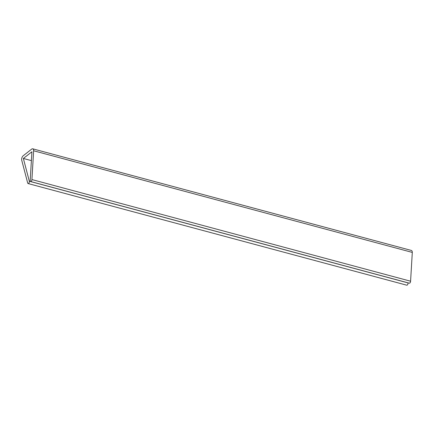 <?xml version="1.0" encoding="UTF-8"?>
<svg xmlns="http://www.w3.org/2000/svg" width="434" height="434" viewBox="0 0 434 434"><rect width="100%" height="100%" fill="white"/><g stroke="black" fill="none" stroke-linecap="round" stroke-linejoin="round"><path stroke-width="0.65" d="M30.662 181.537L409.322 283.18A1.53 0.792 -75 0 0 410.58 281.21L31.921 179.567A1.53 0.792 105 0 1 30.662 181.537A1.53 0.792 105 0 1 30.196 180.555L31.915 151.759L23.365 158.464L29.328 181.238A1.53 0.792 105 0 1 29.035 182.86A1.53 0.792 105 0 1 28.096 183.549A1.53 0.792 105 0 1 27.662 182.909L21.7 160.135A3.054 1.584 105 0 1 23.148 155.806L31.698 149.101A3.054 1.584 105 0 1 32.707 148.808A3.054 1.584 105 0 1 33.64 150.772L412.3 252.414A3.054 1.584 -75 0 0 411.367 250.451L32.707 148.808M410.58 281.21L412.3 252.414M33.64 150.772L31.921 179.567M28.096 183.549L406.756 285.192A1.53 0.792 -75 0 0 407.689 284.503A1.53 0.792 -75 0 0 407.987 282.881L29.328 181.238M31.389 160.618L23.365 158.464"/></g></svg>
